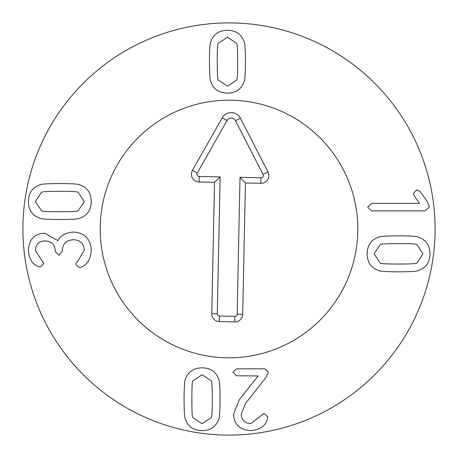 <?xml version="1.0" encoding="UTF-8"?>
<svg xmlns="http://www.w3.org/2000/svg" width="458" height="458" viewBox="0 0 458 458"><rect width="100%" height="100%" fill="white"/><g stroke="black" fill="none" stroke-linecap="round" stroke-linejoin="round"><path stroke-width="0.69" d="M211.27 380.85L202.07 374.77L192.864 380.85C192.2 380.942 191.862 387.079 191.862 399.256C191.862 411.37 192.2 417.484 192.864 417.604L202.07 423.679L211.27 417.604C211.94 417.484 212.272 411.37 212.277 399.256C212.272 387.079 211.94 380.942 211.27 380.85M185.433 379.316C187.986 371.781 193.534 367.946 202.07 367.808C210.606 367.946 216.147 371.781 218.706 379.316C219.537 379.968 219.989 386.615 220.063 399.256C219.989 411.834 219.537 418.463 218.706 419.139C216.147 426.673 210.606 430.503 202.07 430.646C193.534 430.503 187.986 426.673 185.433 419.139C184.603 418.463 184.15 411.834 184.076 399.256C184.15 386.615 184.603 379.968 185.433 379.316M236.58 368.816L264.781 368.816L268.44 372.119L266.201 377.134L245.431 403.624L241.246 414.124C241.481 420.1 244.664 423.289 250.801 423.679L263.957 413.356L267.735 416.837L267.558 418.194C266.207 425.488 260.545 429.633 250.566 430.646C239.631 429.839 233.969 424.308 233.574 414.066L239.534 399.313L258.175 375.949L236.58 375.778L232.922 372.297L236.58 368.816M218.243 80.076L227.443 86.156L236.649 80.076C237.313 79.984 237.65 73.847 237.65 61.67C237.65 49.556 237.313 43.441 236.649 43.321L227.443 37.247L218.243 43.321C217.573 43.441 217.241 49.556 217.235 61.67C217.241 73.847 217.573 79.984 218.243 80.076M244.08 81.61C241.526 89.144 235.979 92.98 227.443 93.117C218.907 92.98 213.365 89.144 210.806 81.61C209.976 80.957 209.524 74.311 209.449 61.67C209.524 49.092 209.976 42.462 210.806 41.787C213.365 34.253 218.907 30.423 227.443 30.285C235.979 30.423 241.526 34.253 244.08 41.787C244.91 42.462 245.362 49.092 245.436 61.67C245.362 74.311 244.91 80.957 244.08 81.61M73.366 232.034C84.593 232.767 90.552 238.801 91.239 250.148C90.673 259.354 87.152 265.096 80.682 267.375L79.028 267.672L75.604 264.071L78.203 260.533L84.278 250.211C83.848 243.421 80.23 239.94 73.423 239.763C66.307 240.101 62.569 243.816 62.214 250.915L62.214 251.505L58.733 255.221L55.252 251.505L55.252 250.973C55.034 244.664 51.634 241.297 45.044 240.885C38.907 241.103 35.684 244.349 35.369 250.623L43.808 263.424L40.504 266.905L38.615 266.55C32.461 264.621 29.06 259.234 28.407 250.383C29.077 239.311 34.505 233.591 44.689 233.219L58.086 240.708C59.861 235.847 64.95 232.956 73.366 232.034M78.203 210.737L84.278 201.537L78.203 192.331C78.106 191.667 71.969 191.329 59.798 191.329C47.684 191.329 41.569 191.667 41.449 192.331L35.369 201.537L41.449 210.737C41.569 211.407 47.684 211.739 59.798 211.739C71.969 211.739 78.106 211.407 78.203 210.737M79.738 184.895C87.266 187.454 91.102 193.001 91.239 201.537C91.102 210.067 87.266 215.615 79.738 218.174C79.085 218.998 72.438 219.451 59.798 219.531C47.22 219.451 40.59 218.998 39.915 218.174C32.381 215.615 28.545 210.067 28.407 201.537C28.545 193.001 32.381 187.454 39.915 184.895C40.59 184.07 47.22 183.618 59.798 183.538C72.438 183.618 79.085 184.07 79.738 184.895M371.678 210.88L367.671 207.165L371.678 203.386L419.528 203.386L414.101 195.543L413.391 193.356L416.935 189.875L420.238 191.822L427.377 201.675L429.438 206.867L425.133 210.88L371.678 210.88M380.174 244.629L374.1 253.829L380.174 263.035C380.272 263.699 386.409 264.037 398.586 264.037C410.694 264.037 416.814 263.699 416.935 263.035L423.009 253.829L416.935 244.629C416.814 243.959 410.694 243.627 398.586 243.627C386.409 243.627 380.272 243.959 380.174 244.629M378.64 270.472C371.112 267.913 367.276 262.365 367.139 253.829C367.276 245.299 371.112 239.752 378.64 237.192C379.293 236.368 385.939 235.916 398.586 235.836C411.164 235.916 417.788 236.368 418.463 237.192C425.997 239.752 429.833 245.299 429.97 253.829C429.833 262.365 425.997 267.913 418.463 270.472C417.788 271.296 411.164 271.749 398.586 271.829C385.939 271.749 379.293 271.296 378.64 270.472M435.1 229A206.1 206.1 0 0 1 125.95 407.488A206.1 206.1 0 0 1 125.95 50.512A206.1 206.1 0 0 1 435.1 229M100.188 229A128.812 128.812 0 0 1 293.406 117.443A128.812 128.812 0 0 1 293.406 340.557A128.812 128.812 0 0 1 100.188 229M242.677 314.32A7.729 7.729 0 0 1 234.788 321.888L219.33 321.562A7.729 7.729 0 0 1 211.768 313.673L214.516 182.313L199.064 181.992A7.809 7.809 0 0 1 192.434 170.324L222.262 117.809A10.305 10.305 0 0 1 240.387 118.187L267.987 171.91A7.809 7.809 0 0 1 260.877 183.286L245.425 182.96L242.677 314.32L237.152 314.205L240.021 177.326L260.991 177.761A2.284 2.284 0 0 0 263.075 174.429L235.475 120.712A4.78 4.78 0 0 0 227.059 120.534L197.238 173.055A2.284 2.284 0 0 0 199.178 176.467L220.155 176.908L217.287 313.787A2.204 2.204 0 0 0 219.451 316.043L234.902 316.364A2.204 2.204 0 0 0 237.152 314.205M245.425 182.96L240.021 177.326M214.516 182.313L220.155 176.908M100.216 226.304A128.812 128.812 0 0 1 295.725 118.817A128.812 128.812 0 0 1 291.059 341.88A128.812 128.812 0 0 1 100.216 226.304M234.788 321.888L234.902 316.364M260.877 183.286L260.991 177.761M267.987 171.91L263.075 174.429M240.387 118.187L235.475 120.712M222.262 117.809L227.059 120.534M192.434 170.324L197.238 173.055M199.064 181.992L199.178 176.467M211.768 313.673L217.287 313.787M219.33 321.562L219.451 316.043"/></g></svg>
